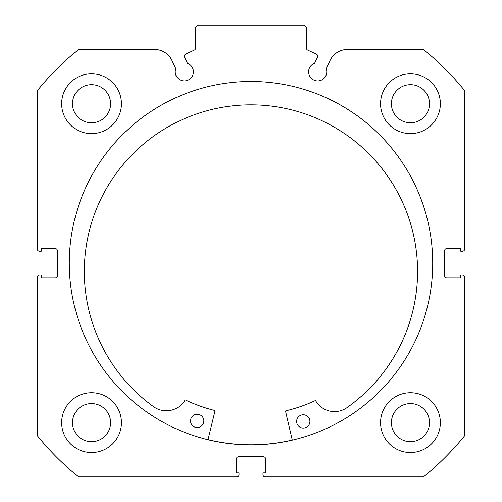 <?xml version="1.0" encoding="UTF-8"?>
<svg xmlns="http://www.w3.org/2000/svg" width="502" height="502" viewBox="0 0 502 502"><rect width="100%" height="100%" fill="white"/><g stroke="black" fill="none" stroke-linecap="round" stroke-linejoin="round"><path stroke-width="0.75" d="M292.283 440.147L285.569 411.351A0.446 0.446 0 0 1 285.895 410.818A151.704 151.704 0 0 0 315.137 400.665A0.446 0.446 0 0 1 315.708 400.841A21.755 21.755 0 0 0 346.449 408.019A166.639 166.639 0 0 0 251.772 104.83A166.639 166.639 0 0 0 154.139 407.091A21.755 21.755 0 0 0 184.956 400.207A0.446 0.446 0 0 1 185.527 400.031A151.704 151.704 0 0 0 214.668 410.473A0.446 0.446 0 0 1 214.994 411.006L207.997 439.733M309.91 421.46A6.645 6.645 0 0 1 303.233 428.074A6.645 6.645 0 0 1 296.626 421.398A6.645 6.645 0 0 1 303.302 414.784A6.645 6.645 0 0 1 309.91 421.46M203.837 420.946A6.645 6.645 0 0 1 197.16 427.56A6.645 6.645 0 0 1 190.547 420.883A6.645 6.645 0 0 1 197.223 414.269A6.645 6.645 0 0 1 203.837 420.946M292.258 440.041A181.605 181.605 0 0 1 208.023 439.626M317.477 57.084A2.215 2.215 0 0 0 316.404 54.141L307.644 50.056A2.215 2.215 0 0 1 306.371 48.054L306.371 27.315L304.156 25.1L197.844 25.1L195.629 27.315L195.629 48.054A2.215 2.215 0 0 1 194.356 50.056L185.596 54.141A2.215 2.215 0 0 0 184.523 57.084L187.422 63.29A9.08 9.08 0 0 1 184.309 80.904A9.08 9.08 0 0 1 175.775 68.718L171.948 60.504A19.126 19.126 0 0 0 154.61 49.46L78.538 49.46A274.625 274.625 0 0 0 37.28 90.724L37.28 249.005A2.215 2.215 0 0 0 39.495 251.22L41.264 251.22L41.264 248.565L55.22 248.565A2.215 2.215 0 0 1 57.435 250.78L57.435 275.585A2.215 2.215 0 0 1 55.22 277.801L41.264 277.801L41.264 275.14L39.495 275.14A2.215 2.215 0 0 0 37.28 277.355L37.28 435.642A274.625 274.625 0 0 0 78.538 476.9L236.825 476.9A2.215 2.215 0 0 0 239.04 474.685L239.04 472.915L236.386 472.915L236.386 458.96A2.215 2.215 0 0 1 238.601 456.745L263.399 456.745A2.215 2.215 0 0 1 265.614 458.96L265.614 472.915L262.96 472.915L262.96 474.685A2.215 2.215 0 0 0 265.175 476.9L423.462 476.9A274.625 274.625 0 0 0 464.72 435.642L464.72 277.355A2.215 2.215 0 0 0 462.505 275.14L460.736 275.14L460.736 277.801L446.78 277.801A2.215 2.215 0 0 1 444.565 275.585L444.565 250.78A2.215 2.215 0 0 1 446.78 248.565L460.736 248.565L460.736 251.22L462.505 251.22A2.215 2.215 0 0 0 464.72 249.005L464.72 90.724A274.625 274.625 0 0 0 423.462 49.46L347.39 49.46A19.126 19.126 0 0 0 330.052 60.504L326.225 68.718A9.08 9.08 0 0 1 317.691 80.904A9.08 9.08 0 0 1 314.578 63.29L317.477 57.084M432.718 263.18A181.718 181.718 0 0 0 251 81.462A181.718 181.718 0 0 0 69.282 263.18A181.718 181.718 0 0 0 251 444.897A181.718 181.718 0 0 0 432.718 263.18M380.56 422.64A29.9 29.9 0 0 0 410.46 452.54A29.9 29.9 0 0 0 440.354 422.64A29.9 29.9 0 0 0 410.46 392.74A29.9 29.9 0 0 0 380.56 422.64M61.646 422.64A29.9 29.9 0 0 0 91.54 452.54A29.9 29.9 0 0 0 121.44 422.64A29.9 29.9 0 0 0 91.54 392.74A29.9 29.9 0 0 0 61.646 422.64M380.56 103.719A29.9 29.9 0 0 0 410.46 133.62A29.9 29.9 0 0 0 440.354 103.719A29.9 29.9 0 0 0 410.46 73.825A29.9 29.9 0 0 0 380.56 103.719M61.646 103.719A29.9 29.9 0 0 0 91.54 133.62A29.9 29.9 0 0 0 121.44 103.719A29.9 29.9 0 0 0 91.54 73.825A29.9 29.9 0 0 0 61.646 103.719M110.591 103.719A19.045 19.045 0 0 1 91.54 122.77A19.045 19.045 0 0 1 72.495 103.719A19.045 19.045 0 0 1 91.54 84.675A19.045 19.045 0 0 1 110.591 103.719M429.505 103.719A19.045 19.045 0 0 1 410.46 122.77A19.045 19.045 0 0 1 391.409 103.719A19.045 19.045 0 0 1 410.46 84.675A19.045 19.045 0 0 1 429.505 103.719M110.591 422.64A19.045 19.045 0 0 1 91.54 441.685A19.045 19.045 0 0 1 72.495 422.64A19.045 19.045 0 0 1 91.54 403.595A19.045 19.045 0 0 1 110.591 422.64M429.505 422.64A19.045 19.045 0 0 1 410.46 441.685A19.045 19.045 0 0 1 391.409 422.64A19.045 19.045 0 0 1 410.46 403.595A19.045 19.045 0 0 1 429.505 422.64"/></g></svg>
